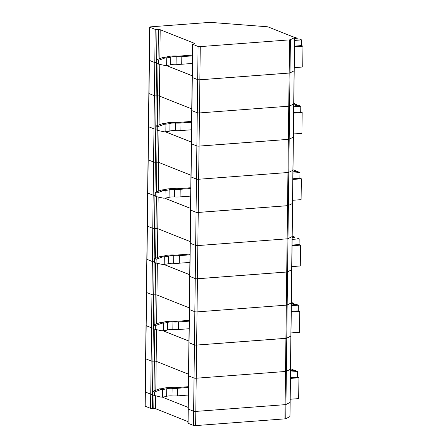 <?xml version="1.0" encoding="UTF-8"?>
<svg xmlns="http://www.w3.org/2000/svg" width="448" height="448" viewBox="0 0 448 448"><rect width="100%" height="100%" fill="white"/><g stroke="black" fill="none" stroke-linecap="round" stroke-linejoin="round"><path stroke-width="0.67" d="M289.89 416.618L290.466 369.236A1.641 0.302 0.7 0 0 290.562 369.135L290.153 402.326A1.641 0.302 -179.3 0 1 290.063 402.427L285.953 404.505A1.641 0.302 -179.3 0 1 285.113 404.662L195.81 411.41A1.641 0.302 -179.3 0 1 193.626 411.242A1.641 0.302 0.7 0 0 195.81 411.41L285.113 404.662A1.641 0.302 0.7 0 0 285.953 404.505L290.063 402.427A1.641 0.302 0.7 0 0 290.153 402.326L289.979 416.517A1.641 0.302 -179.3 0 1 289.89 416.618L285.779 418.695A1.641 0.302 -179.3 0 1 284.939 418.852L195.636 425.6A1.641 0.302 -179.3 0 1 193.452 425.432L188.076 423.293A1.641 0.302 -179.3 0 1 187.914 423.158L188.087 408.968A1.641 0.302 0.7 0 0 188.25 409.102L193.626 411.242L188.25 409.102A1.641 0.302 -179.3 0 1 188.087 408.968L188.496 375.777A1.641 0.302 0.7 0 0 188.653 375.911L188.076 423.293M150.562 408.363L145.186 406.224A1.641 0.302 -179.3 0 1 145.023 406.09L145.197 391.899A1.641 0.302 0.7 0 0 145.359 392.034A1.641 0.302 -179.3 0 1 145.197 391.899L145.606 358.708A1.641 0.302 0.7 0 0 145.762 358.842L151.144 360.982A1.641 0.302 0.7 0 0 152.919 361.172A1.641 0.302 0.7 0 1 151.144 360.982L145.762 358.842A1.641 0.302 0.7 0 1 145.606 358.708L146.009 325.55A1.641 0.302 0.7 0 0 146.171 325.679L151.547 327.824L151.144 360.982L150.735 394.173L145.359 392.034L150.735 394.173A1.641 0.302 0.7 0 0 152.516 394.363A1.641 0.302 -179.3 0 1 150.735 394.173L150.562 408.363A1.641 0.302 0.7 0 0 152.342 408.548L153.793 408.52A1.641 0.302 -179.3 0 1 155.568 408.705L187.936 421.585M162.07 397.034L188.11 407.394L162.07 397.034M151.547 327.824A1.641 0.302 0.7 0 0 153.322 328.009L152.516 394.363L152.835 394.352L152.516 394.363L152.342 408.548M193.452 425.432L194.034 378.05A1.641 0.302 0.7 0 0 196.218 378.218L285.516 371.47A1.641 0.302 0.7 0 0 286.356 371.314L290.466 369.236L290.87 336.073L286.759 338.15L285.779 418.695M290.87 336.073A1.641 0.302 0.7 0 0 290.965 335.978L290.562 369.135A1.641 0.302 0.7 0 1 290.466 369.236L286.356 371.314A1.641 0.302 0.7 0 1 285.516 371.47L284.939 418.852M153.322 328.009L153.647 328.003M162.943 330.708L188.922 341.046M189.056 342.748L194.438 344.893L194.034 378.05L188.653 375.911A1.641 0.302 0.7 0 1 188.496 375.777L188.899 342.619A1.641 0.302 0.7 0 0 189.056 342.748L188.653 375.911L194.034 378.05A1.641 0.302 0.7 0 0 196.218 378.218L285.516 371.47L285.919 338.313A1.641 0.302 0.7 0 0 286.759 338.15M194.438 344.893A1.641 0.302 0.7 0 0 196.622 345.061L285.919 338.313M156.537 329.661L156.15 361.323L188.513 374.203L156.15 361.323A1.641 0.302 0.7 0 0 154.37 361.138L154.011 390.852M154.762 329.179L154.37 361.138L152.919 361.172L154.37 361.138A1.641 0.302 0.7 0 1 156.15 361.323L155.798 390.197M286.759 338.184A1.641 0.302 -179.3 0 1 285.919 338.341L196.622 345.089A1.641 0.302 -179.3 0 1 194.438 344.921L194.841 311.73A1.641 0.302 0.7 0 0 197.025 311.898L286.328 305.15A1.641 0.302 0.7 0 0 287.168 304.993L291.278 302.915L291.682 269.752L287.571 271.83L286.759 338.184L290.87 336.106L291.278 302.915A1.641 0.302 0.7 0 0 291.374 302.814L290.965 336.006A1.641 0.302 -179.3 0 1 290.87 336.106M291.682 269.752A1.641 0.302 0.7 0 0 291.777 269.657L291.374 302.814A1.641 0.302 0.7 0 1 291.278 302.915L287.168 304.993A1.641 0.302 0.7 0 1 286.328 305.15L285.919 338.341M152.359 261.503L151.956 294.661L146.574 292.522A1.641 0.302 0.7 0 1 146.412 292.387L146.821 259.23A1.641 0.302 0.7 0 0 146.978 259.358L152.359 261.503A1.641 0.302 0.7 0 0 154.134 261.688L154.459 261.682M163.755 264.387L189.728 274.725M189.711 276.298A1.641 0.302 0.7 0 0 189.868 276.427L189.056 342.782A1.641 0.302 -179.3 0 1 188.899 342.647L189.302 309.456A1.641 0.302 0.7 0 0 189.465 309.59L194.841 311.73L189.465 309.59A1.641 0.302 0.7 0 1 189.302 309.456L189.711 276.298M196.622 345.089L197.025 311.898A1.641 0.302 0.7 0 1 194.841 311.73L195.25 278.572L189.868 276.427M195.25 278.572A1.641 0.302 0.7 0 0 197.434 278.74L286.731 271.992A1.641 0.302 0.7 0 0 287.571 271.83M157.343 263.34L156.957 295.002L189.325 307.882L156.957 295.002A1.641 0.302 0.7 0 0 155.182 294.818L154.818 324.531M146.166 325.713L146.574 292.522L151.956 294.661A1.641 0.302 0.7 0 0 153.731 294.851L155.182 294.818L153.731 294.851L153.322 328.042A1.641 0.302 -179.3 0 1 151.547 327.852L146.166 325.713A1.641 0.302 -179.3 0 1 146.009 325.578L146.412 292.387A1.641 0.302 0.7 0 0 146.574 292.522L146.978 259.358M287.571 271.863A1.641 0.302 -179.3 0 1 286.731 272.02L197.434 278.768A1.641 0.302 -179.3 0 1 195.25 278.6L195.653 245.409A1.641 0.302 0.7 0 0 197.837 245.577L287.134 238.829A1.641 0.302 0.7 0 0 287.974 238.672L292.085 236.594L292.494 203.431L288.383 205.509L287.571 271.863L291.682 269.786L292.085 236.594A1.641 0.302 0.7 0 0 292.18 236.494L291.777 269.685A1.641 0.302 -179.3 0 1 291.682 269.786M292.494 203.431A1.641 0.302 0.7 0 0 292.589 203.336L292.18 236.494A1.641 0.302 0.7 0 1 292.085 236.594L287.974 238.672A1.641 0.302 0.7 0 1 287.134 238.829L286.731 272.02M153.171 195.182L152.762 228.34L147.386 226.201A1.641 0.302 0.7 0 1 147.224 226.066L147.633 192.909A1.641 0.302 0.7 0 0 147.79 193.038L153.171 195.182A1.641 0.302 0.7 0 0 154.946 195.367L155.266 195.362M164.562 198.066L190.54 208.404M190.518 209.978A1.641 0.302 0.7 0 0 190.68 210.106L189.868 276.461A1.641 0.302 -179.3 0 1 189.711 276.326L190.114 243.135A1.641 0.302 0.7 0 0 190.271 243.27L195.653 245.409L190.271 243.27A1.641 0.302 0.7 0 1 190.114 243.135L190.518 209.978M197.434 278.768L197.837 245.577A1.641 0.302 0.7 0 1 195.653 245.409L196.062 212.251L190.68 210.106M196.062 212.251A1.641 0.302 0.7 0 0 198.24 212.419L287.543 205.671A1.641 0.302 0.7 0 0 288.383 205.509M158.155 197.019L157.769 228.682L190.137 241.562L157.769 228.682A1.641 0.302 0.7 0 0 155.994 228.497L155.63 258.205M146.978 259.392L147.386 226.201L152.762 228.34A1.641 0.302 0.7 0 0 154.538 228.53L155.994 228.497L154.538 228.53L154.134 261.722A1.641 0.302 -179.3 0 1 152.359 261.531L146.978 259.392A1.641 0.302 -179.3 0 1 146.821 259.258L147.224 226.066A1.641 0.302 0.7 0 0 147.386 226.201L147.79 193.038M288.383 205.542A1.641 0.302 -179.3 0 1 287.543 205.699L198.24 212.447A1.641 0.302 -179.3 0 1 196.056 212.279L196.465 179.088A1.641 0.302 0.7 0 0 198.649 179.256L287.946 172.508A1.641 0.302 0.7 0 0 288.786 172.351L292.897 170.274L293.3 137.11L289.195 139.188L288.383 205.542L292.494 203.465L292.897 170.274A1.641 0.302 0.7 0 0 292.992 170.173L292.589 203.364A1.641 0.302 -179.3 0 1 292.494 203.465M293.3 137.11A1.641 0.302 0.7 0 0 293.395 137.015L292.992 170.173A1.641 0.302 0.7 0 1 292.897 170.274L288.786 172.351A1.641 0.302 0.7 0 1 287.946 172.508L287.543 205.699M153.978 128.862L153.574 162.019L148.193 159.88A1.641 0.302 0.7 0 1 148.036 159.746L148.439 126.588A1.641 0.302 0.7 0 0 148.602 126.717L153.978 128.862A1.641 0.302 0.7 0 0 155.758 129.046L156.078 129.041M165.374 131.746L191.352 142.083M191.33 143.657A1.641 0.302 0.7 0 0 191.492 143.786L190.68 210.14A1.641 0.302 -179.3 0 1 190.518 210.006L190.926 176.814A1.641 0.302 0.7 0 0 191.083 176.949L196.465 179.088L191.083 176.949A1.641 0.302 0.7 0 1 190.926 176.814L191.33 143.657M198.24 212.447L198.649 179.256A1.641 0.302 0.7 0 1 196.465 179.088L196.868 145.93L191.492 143.786M196.868 145.93A1.641 0.302 0.7 0 0 199.052 146.098L288.35 139.35A1.641 0.302 0.7 0 0 289.195 139.188M158.967 130.698L158.581 162.361L190.943 175.241L158.581 162.361A1.641 0.302 0.7 0 0 156.806 162.176L156.442 191.884M147.79 193.071L148.193 159.88L153.574 162.019A1.641 0.302 0.7 0 0 155.35 162.21L156.806 162.176L155.35 162.21L154.946 195.401A1.641 0.302 -179.3 0 1 153.171 195.21L147.79 193.071A1.641 0.302 -179.3 0 1 147.627 192.937L148.036 159.746A1.641 0.302 0.7 0 0 148.193 159.88L148.602 126.717M154.79 62.541L154.386 95.698L149.005 93.559A1.641 0.302 0.7 0 1 148.848 93.425L149.251 60.267A1.641 0.302 0.7 0 0 149.408 60.396L154.79 62.541A1.641 0.302 0.7 0 0 156.565 62.726L156.89 62.72M156.078 129.069L155.753 129.08A1.641 0.302 -179.3 0 1 153.978 128.89L148.602 126.75A1.641 0.302 -179.3 0 1 148.439 126.616L148.848 93.425A1.641 0.302 0.7 0 0 149.005 93.559L154.386 95.698A1.641 0.302 0.7 0 0 156.162 95.889L157.612 95.855L157.248 125.563M159.779 64.378L159.387 96.04A1.641 0.302 0.7 0 0 157.612 95.855L156.162 95.889L155.753 129.08M289.19 139.222A1.641 0.302 -179.3 0 1 288.35 139.378L199.052 146.126A1.641 0.302 -179.3 0 1 196.868 145.958L197.68 79.61L192.298 77.465L191.486 143.819A1.641 0.302 -179.3 0 1 191.33 143.685L191.738 110.494A1.641 0.302 0.7 0 0 191.895 110.628L197.277 112.767A1.641 0.302 0.7 0 0 199.455 112.935L288.758 106.187A1.641 0.302 0.7 0 0 289.598 106.03L289.19 139.222L293.3 137.144L293.709 103.953A1.641 0.302 0.7 0 0 293.804 103.852L293.395 137.043A1.641 0.302 -179.3 0 1 293.3 137.144M197.68 79.61A1.641 0.302 0.7 0 0 199.864 79.778L289.162 73.03A1.641 0.302 0.7 0 0 290.002 72.867L289.598 106.03L293.709 103.953L289.598 106.03A1.641 0.302 0.7 0 1 288.758 106.187L288.35 139.378M199.052 146.126L199.455 112.935A1.641 0.302 0.7 0 1 197.277 112.767L191.895 110.628A1.641 0.302 0.7 0 1 191.738 110.494L192.142 77.336A1.641 0.302 0.7 0 0 192.298 77.465M294.112 70.79A1.641 0.302 0.7 0 0 294.207 70.694L293.804 103.852A1.641 0.302 0.7 0 1 293.709 103.953L294.112 70.79L290.002 72.867M166.186 65.425L192.158 75.762M159.034 124.914L159.387 96.04L191.755 108.92L159.387 96.04A1.641 0.302 0.7 0 0 157.612 95.855L158.004 63.896M188.356 386.994L187.712 386.742L176.103 387.615A4.822 0.885 -179.3 0 1 172.967 387.643A8.674 1.59 -179.3 0 0 163.274 388.377A4.822 0.885 -179.3 0 1 161.028 388.758L159.393 388.881L152.874 391.266L152.83 395.052L160.955 397.118L162.59 396.995A8.674 1.59 -179.3 0 0 166.639 396.312A4.822 0.885 -179.3 0 1 172.021 395.903A8.674 1.59 -179.3 0 0 177.666 395.853L188.261 395.058M159.393 388.881L161.05 389.536L162.68 389.413L162.59 396.995M161.05 389.536L154.532 391.922L154.482 395.713M188.35 387.475L177.755 388.276A8.674 1.59 -179.3 0 1 172.116 388.326A4.822 0.885 -179.3 0 0 166.729 388.73A8.674 1.59 -179.3 0 1 162.68 389.413M152.874 391.266L154.532 391.922M290.455 377.72L297.472 377.188L297.545 371.504L290.528 372.036M290.567 368.726L293.16 369.762L290.998 370.138L292.242 370.63L295.305 370.614L297.545 371.504M297.472 377.188L298.922 377.765L290.45 378.409M293.149 370.625L293.16 369.762M298.922 377.765L298.67 398.608L290.192 399.252M189.168 320.673L188.524 320.421L176.91 321.294A4.822 0.885 -179.3 0 1 173.779 321.322A8.674 1.59 -179.3 0 0 164.086 322.056A4.822 0.885 -179.3 0 1 161.834 322.437L160.205 322.56L161.862 323.215L155.338 325.601L155.294 329.392L161.767 330.798L163.402 330.674A8.674 1.59 -179.3 0 0 167.446 329.991A4.822 0.885 -179.3 0 1 172.833 329.582A8.674 1.59 -179.3 0 0 178.478 329.532L189.067 328.737M160.205 322.56L153.686 324.946L155.338 325.601M161.862 323.215L163.492 323.092L163.402 330.674M189.162 321.154L178.567 321.955A8.674 1.59 -179.3 0 1 172.922 322.006A4.822 0.885 -179.3 0 0 167.541 322.409A8.674 1.59 -179.3 0 1 163.492 323.092M291.267 311.399L298.284 310.867L298.351 305.183L291.334 305.715M291.374 302.406L293.966 303.442L291.81 303.817L293.054 304.31L296.117 304.293L298.351 305.183M298.284 310.867L299.734 311.444L291.256 312.088M151.547 327.852L151.956 294.661A1.641 0.302 0.7 0 0 153.731 294.851L154.134 261.688M156.604 323.876L156.957 295.002A1.641 0.302 0.7 0 0 155.182 294.818L155.574 262.858M197.434 278.74L197.025 311.898L286.328 305.15L286.731 271.992M188.916 341.074L162.876 330.714M153.647 328.031L153.322 328.042M155.294 329.392L153.636 328.731L153.686 324.946M293.961 304.304L293.966 303.442M299.734 311.444L299.477 332.287L291.004 332.931M189.056 342.782L194.438 344.921M189.98 254.352L189.336 254.1L177.722 254.974A4.822 0.885 -179.3 0 1 174.586 255.002A8.674 1.59 -179.3 0 0 164.898 255.735A4.822 0.885 -179.3 0 1 162.646 256.116L161.017 256.239L162.669 256.894L156.15 259.28L156.106 263.071L162.579 264.477L164.209 264.354A8.674 1.59 -179.3 0 0 168.258 263.67A4.822 0.885 -179.3 0 1 173.639 263.262A8.674 1.59 -179.3 0 0 179.284 263.211L189.879 262.41M161.017 256.239L154.493 258.625L156.15 259.28M162.669 256.894L164.304 256.771L164.209 264.354M189.974 254.834L179.379 255.634A8.674 1.59 -179.3 0 1 173.734 255.685A4.822 0.885 -179.3 0 0 168.353 256.088A8.674 1.59 -179.3 0 1 164.304 256.771M292.074 245.078L299.096 244.546L299.163 238.862L292.146 239.394M292.186 236.085L294.778 237.121L292.622 237.496L293.86 237.989L296.923 237.972L299.163 238.862M299.096 244.546L300.541 245.123L292.068 245.767M152.359 261.531L152.762 228.34A1.641 0.302 0.7 0 0 154.538 228.53L154.946 195.367M157.416 257.555L157.769 228.682A1.641 0.302 0.7 0 0 155.994 228.497L156.386 196.538M198.24 212.419L197.837 245.577L287.134 238.829L287.543 205.671M189.728 274.753L163.688 264.393M154.459 261.71L154.134 261.722M156.106 263.071L154.448 262.41L154.493 258.625M294.767 237.983L294.778 237.121M300.541 245.123L300.289 265.966L291.816 266.61M189.868 276.461L195.25 278.6M190.786 188.031L190.142 187.779L178.534 188.653A4.822 0.885 -179.3 0 1 175.398 188.681A8.674 1.59 -179.3 0 0 165.704 189.414A4.822 0.885 -179.3 0 1 163.458 189.795L161.823 189.918L163.481 190.574L156.962 192.959L156.912 196.75L163.386 198.156L165.021 198.033A8.674 1.59 -179.3 0 0 169.07 197.35A4.822 0.885 -179.3 0 1 174.451 196.941A8.674 1.59 -179.3 0 0 180.096 196.89L190.691 196.09M161.823 189.918L155.305 192.304L156.962 192.959M163.481 190.574L165.11 190.45L165.021 198.033M190.781 188.513L180.191 189.314A8.674 1.59 -179.3 0 1 174.546 189.364A4.822 0.885 -179.3 0 0 169.159 189.767A8.674 1.59 -179.3 0 1 165.11 190.45M292.886 178.758L299.902 178.226L299.975 172.542L292.958 173.074M292.998 169.764L295.59 170.8L293.429 171.175L294.672 171.668L297.735 171.651L299.975 172.542M299.902 178.226L301.353 178.802L292.88 179.446M153.171 195.21L153.574 162.019A1.641 0.302 0.7 0 0 155.35 162.21L155.758 129.046M158.228 191.234L158.581 162.361A1.641 0.302 0.7 0 0 156.806 162.176L157.192 130.217M199.052 146.098L198.649 179.256L287.946 172.508L288.35 139.35M190.54 208.432L164.5 198.072M155.266 195.39L154.946 195.401M156.912 196.75L155.26 196.09L155.305 192.304M295.579 171.662L295.59 170.8M301.353 178.802L301.101 199.646L292.622 200.29M190.68 210.14L196.056 212.279M191.598 121.71L190.954 121.458L179.346 122.332A4.822 0.885 -179.3 0 1 176.21 122.36A8.674 1.59 -179.3 0 0 166.516 123.094A4.822 0.885 -179.3 0 1 164.265 123.474L162.635 123.598L164.293 124.253L157.769 126.638L157.724 130.43L164.198 131.835L165.833 131.712A8.674 1.59 -179.3 0 0 169.876 131.029A4.822 0.885 -179.3 0 1 175.263 130.62A8.674 1.59 -179.3 0 0 180.908 130.57L191.498 129.769M162.635 123.598L156.117 125.983L157.769 126.638M164.293 124.253L165.922 124.13L165.833 131.712M191.593 122.192L180.998 122.993A8.674 1.59 -179.3 0 1 175.353 123.043A4.822 0.885 -179.3 0 0 169.971 123.446A8.674 1.59 -179.3 0 1 165.922 124.13M293.698 112.437L300.714 111.905L300.787 106.221L293.765 106.753M293.81 103.443L296.402 104.479L294.241 104.854L295.484 105.347L298.547 105.33L300.787 106.221M300.714 111.905L302.165 112.482L293.686 113.126M153.978 128.89L154.386 95.698A1.641 0.302 0.7 0 0 156.162 95.889L156.565 62.726M199.864 79.778L199.455 112.935L288.758 106.187L289.162 73.03M191.352 142.111L165.306 131.751M157.724 130.43L156.066 129.769L156.117 125.983M296.391 105.342L296.402 104.479M302.165 112.482L301.907 133.325L293.434 133.969M191.486 143.819L196.868 145.958M294.515 37.632L290.41 39.71L290.002 72.901L294.112 70.823L294.515 37.632A1.641 0.302 0.7 0 0 294.61 37.531A1.641 0.302 0.7 0 0 294.454 37.402L268.128 26.925A1.641 0.302 0.7 0 0 267.198 26.757L210.678 22.406A1.641 0.302 0.7 0 0 209.429 22.4L150.59 26.846A1.641 0.302 0.7 0 0 149.654 27.104A1.641 0.302 0.7 0 0 149.817 27.238L155.193 29.378A1.641 0.302 0.7 0 0 156.974 29.568L158.424 29.534L158.06 59.242M192.41 55.39L191.766 55.138L180.152 56.011A4.822 0.885 -179.3 0 1 177.016 56.039A8.674 1.59 -179.3 0 0 167.328 56.773A4.822 0.885 -179.3 0 1 165.077 57.154L163.447 57.277L165.099 57.932L158.581 60.318L158.536 64.109L165.01 65.514L166.639 65.391A8.674 1.59 -179.3 0 0 170.688 64.708A4.822 0.885 -179.3 0 1 176.075 64.299A8.674 1.59 -179.3 0 0 181.714 64.249L192.31 63.448M163.447 57.277L156.923 59.662L158.581 60.318M165.099 57.932L166.734 57.809L166.639 65.391M192.405 55.871L181.81 56.672A8.674 1.59 -179.3 0 1 176.165 56.722A4.822 0.885 -179.3 0 0 170.783 57.126A8.674 1.59 -179.3 0 1 166.734 57.809M294.51 46.116L301.526 45.584L301.594 39.9L294.577 40.432M292.802 36.742L297.209 38.158L295.053 38.534L296.29 39.026L299.354 39.01L301.594 39.9M301.526 45.584L302.977 46.161L294.498 46.805M192.545 44.173A1.641 0.302 0.7 0 0 192.707 44.307L192.298 77.498A1.641 0.302 -179.3 0 1 192.142 77.364L192.545 44.173A1.641 0.302 0.7 0 1 193.122 43.954L194.247 43.792A1.641 0.302 0.7 0 0 194.824 43.568A1.641 0.302 0.7 0 0 194.662 43.434L160.199 29.719A1.641 0.302 0.7 0 0 158.424 29.534M290.002 72.901A1.641 0.302 -179.3 0 1 289.162 73.058L199.864 79.806A1.641 0.302 -179.3 0 1 197.68 79.638L198.083 46.446L192.707 44.307M198.083 46.446A1.641 0.302 0.7 0 0 200.267 46.614L289.57 39.866A1.641 0.302 0.7 0 0 290.41 39.71M192.158 75.79L166.118 65.43M294.61 37.531L294.207 70.722A1.641 0.302 -179.3 0 1 294.112 70.823M156.89 62.748L156.565 62.759A1.641 0.302 -179.3 0 1 154.79 62.569L149.408 60.43A1.641 0.302 -179.3 0 1 149.251 60.295L149.654 27.104M158.536 64.109L156.878 63.448L156.923 59.662M297.198 39.021L297.209 38.158M302.977 46.161L302.719 67.004L294.246 67.648M192.298 77.498L197.68 79.638M195.636 425.6L196.622 345.061M155.725 395.982L155.568 408.705M145.186 406.224L146.171 325.679M153.95 395.5L153.793 408.52M148.602 126.75L149.408 60.396M166.729 388.73L166.639 396.312M177.755 388.276L177.666 395.853M172.116 388.326L172.021 395.903M178.567 321.955L178.478 329.532M172.922 322.006L172.833 329.582M167.541 322.409L167.446 329.991M179.379 255.634L179.284 263.211M173.734 255.685L173.639 263.262M168.353 256.088L168.258 263.67M180.191 189.314L180.096 196.89M174.546 189.364L174.451 196.941M169.159 189.767L169.07 197.35M180.998 122.993L180.908 130.57M175.353 123.043L175.263 130.62M169.971 123.446L169.876 131.029M199.864 79.806L200.267 46.614M289.57 39.866L289.162 73.058M160.199 29.719L159.846 58.593M149.408 60.43L149.817 27.238M156.974 29.568L156.565 62.759M155.193 29.378L154.79 62.569M181.81 56.672L181.714 64.249M176.165 56.722L176.075 64.299M170.783 57.126L170.688 64.708"/></g></svg>
